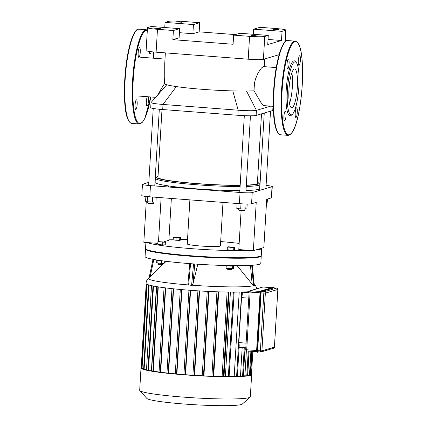 <?xml version="1.0" encoding="UTF-8"?>
<svg xmlns="http://www.w3.org/2000/svg" width="427" height="427" viewBox="0 0 427 427"><rect width="100%" height="100%" fill="white"/><g stroke="black" fill="none" stroke-linecap="round" stroke-linejoin="round"><path stroke-width="0.64" d="M300.389 60.25A4.852 1.025 -85.6 0 1 298.975 65.4A4.852 1.025 -85.6 0 1 298.329 60.485A4.852 1.025 -85.6 0 1 299.717 55.723A4.852 1.025 -85.6 0 1 300.389 60.25M288.348 59.086A4.852 1.025 -85.6 0 1 288.433 59.075A4.852 1.025 -85.6 0 1 289.079 63.991A4.852 1.025 -85.6 0 1 287.691 68.752A4.852 1.025 -85.6 0 1 287.029 64.029A4.852 1.025 -85.6 0 1 288.348 59.086M283.918 116.336A4.852 1.025 -85.6 0 1 285.337 111.185A4.852 1.025 -85.6 0 1 285.983 116.101A4.852 1.025 -85.6 0 1 284.596 120.862A4.852 1.025 -85.6 0 1 283.918 116.336M295.964 117.5A4.852 1.025 -85.6 0 1 295.879 117.51A4.852 1.025 -85.6 0 1 295.233 112.595A4.852 1.025 -85.6 0 1 296.621 107.834A4.852 1.025 -85.6 0 1 297.283 112.557A4.852 1.025 -85.6 0 1 295.964 117.5M292.378 114.319L291.353 115.242A27.579 5.813 -85.6 0 1 286.362 87.85A27.579 5.813 -85.6 0 1 295.457 61.536L296.333 62.604A26.559 5.594 -85.6 0 1 298.873 86.67A26.559 5.594 -85.6 0 1 292.378 114.319A26.559 5.594 -85.6 0 1 287.574 87.941A26.559 5.594 -85.6 0 1 296.333 62.604M292.362 86.745A19.434 4.094 -85.6 0 1 289.49 103.537A19.434 4.094 -85.6 0 0 291.838 72.82A19.434 4.094 -85.6 0 1 292.362 86.745M297.341 87.124A19.434 4.094 -85.6 0 1 291.668 107.748A19.434 4.094 -85.6 0 1 289.068 88.058A19.434 4.094 -85.6 0 1 294.63 68.993A19.434 4.094 -85.6 0 1 297.341 87.124M149.429 51.47A4.852 1.025 94.4 0 0 150.128 54.021A4.852 1.025 94.4 0 0 151.19 51.699M139.501 47.707A4.852 1.025 94.4 0 0 138.177 52.649A4.852 1.025 94.4 0 0 138.844 57.373A4.852 1.025 94.4 0 0 140.232 52.612A4.852 1.025 94.4 0 0 139.581 47.696A4.852 1.025 94.4 0 0 139.501 47.707M135.071 104.957A4.852 1.025 94.4 0 0 135.749 109.483A4.852 1.025 94.4 0 0 137.136 104.722A4.852 1.025 94.4 0 0 136.485 99.806A4.852 1.025 94.4 0 0 135.071 104.957M147.406 96.715A4.852 1.025 94.4 0 0 146.333 102.053A4.852 1.025 94.4 0 0 147.032 106.131A4.852 1.025 94.4 0 0 147.118 106.12A4.852 1.025 94.4 0 0 148.361 102.01A4.852 1.025 94.4 0 0 148.094 96.769M273.974 287.862A1.276 0.267 94.4 0 0 273.953 287.851A1.276 0.267 94.4 0 0 273.931 287.857L261.441 291.566A1.276 0.267 94.4 0 0 261.089 292.922L257.662 350.61A1.276 0.267 94.4 0 0 257.839 351.8A1.276 0.267 94.4 0 0 257.86 351.795L260.555 352.003M173.341 237.177L177.813 237.054L180.637 237.428L179.815 237.674L173.341 237.177L173.181 239.873L176.004 240.241L176.164 237.545M179.815 237.674L179.655 240.364L180.477 240.118L180.637 237.428M179.655 240.364L176.004 240.241M234.653 247.281L233.825 247.527L227.356 247.036L228.183 246.79L234.653 247.281L234.492 249.976L233.665 250.222L233.825 247.527M233.665 250.222L230.02 250.099L230.18 247.404M230.02 250.099L227.196 249.726L227.356 247.036M162.81 242.21L157.921 241.57L165.393 242.141L162.81 242.21L162.65 244.906L158.913 244.618L159.074 241.928M158.913 244.618L157.76 244.265L157.921 241.57M162.65 244.906L165.233 244.836L165.393 242.141M145.911 242.451L145.548 248.599A57.971 4.548 3.4 0 0 145.708 248.968A57.971 4.548 3.4 0 0 190.922 255.752A57.971 4.548 3.4 0 0 261.078 255.826A57.971 4.548 3.4 0 0 261.281 255.479L261.703 248.365A57.971 4.548 3.4 0 0 261.676 248.194M261.078 255.826L260.539 256.301A57.458 4.51 -176.6 0 1 191.002 256.227A57.458 4.51 -176.6 0 1 146.183 249.507L145.708 248.968M147.304 242.557A57.971 4.548 3.4 0 0 191.344 248.637A57.971 4.548 3.4 0 0 249.891 250.403M255.517 250.025A57.971 4.548 3.4 0 0 261.703 248.365M239.163 243.401A57.971 4.548 3.4 0 0 220.663 241.559M187.528 239.59A57.971 4.548 3.4 0 0 180.525 239.376M173.218 239.248A57.971 4.548 3.4 0 0 168.943 239.227M242.376 292.314L243.032 292.201A52.863 4.147 3.4 0 0 245.477 292.073L248.333 292.228L248.365 291.753M229.128 376.47A52.863 4.147 3.4 0 0 234.199 376.406L237.369 376.587L239.232 345.171L238.869 342.582L241.543 297.576L242.2 295.158L242.392 292.025M248.354 291.854A52.863 4.147 3.4 0 0 249.16 291.769M239.755 347.343L239.109 347.284M237.385 376.315A52.863 4.147 3.4 0 0 240.481 376.16L242.184 347.546M245.034 347.765L243.337 376.315L240.481 376.16M243.363 375.941A52.863 4.147 3.4 0 0 244.901 375.771L246.379 350.813M249.026 351.127L247.553 375.909L244.901 375.771M247.591 375.29A52.863 4.147 3.4 0 0 247.713 375.258L250.233 375.386L251.663 351.325M249.144 351.133L247.713 375.258M250.275 374.725L251.45 374.751L252.837 351.416M139.842 390.604L146.824 398.423A47.957 3.763 3.4 0 0 194.344 404.716A47.957 3.763 3.4 0 0 242.274 404.091L250.131 397.158A55.414 4.35 -176.6 0 1 194.749 397.879A55.414 4.35 -176.6 0 1 139.842 390.604A55.414 4.35 -176.6 0 1 139.693 390.257L141.011 367.994A55.414 4.35 3.4 0 0 196.073 375.621A55.414 4.35 3.4 0 0 251.647 374.564A55.414 4.35 3.4 0 0 251.482 374.196M251.647 374.564L250.323 396.827A55.414 4.35 -176.6 0 1 250.131 397.158M141.22 367.647A55.414 4.35 3.4 0 0 141.011 367.994M234.135 292.127L229.112 376.683L225.392 376.465A52.863 4.147 3.4 0 1 224.02 376.449L229.032 292.089M222.109 376.561L227.127 292.057L222.109 376.561L224.02 376.449M216.937 291.78L211.904 376.299L213.692 376.224A52.863 4.147 3.4 0 0 222.115 376.427M207.239 291.363L202.201 375.888L203.925 375.84A52.863 4.147 3.4 0 0 211.909 376.166M197.925 290.83L192.892 375.365L194.563 375.328A52.863 4.147 3.4 0 0 202.211 375.755M183.914 374.741L188.937 290.195L183.914 374.741L185.564 374.709A52.863 4.147 3.4 0 0 192.897 375.221M181.55 289.581L176.527 374.105L176.895 373.993A52.863 4.147 3.4 0 0 183.925 374.586M176.527 374.105L175.267 374.02L180.306 289.469L175.267 374.02M173.239 288.775L168.217 373.278L168.574 373.171A52.863 4.147 3.4 0 0 175.278 373.844M168.217 373.278L166.957 373.193L171.996 288.641M165.313 287.857L160.296 372.344L160.659 372.232A52.863 4.147 3.4 0 0 166.968 372.995M160.296 372.344L159.036 372.259L164.075 287.697M157.894 286.811L152.877 371.255L153.272 371.138A52.863 4.147 3.4 0 0 159.047 372.018M152.877 371.255L151.617 371.17L156.656 286.608M152.983 285.941L147.961 370.503L151.409 370.807A52.863 4.147 3.4 0 0 151.638 370.849M148.628 284.889L143.605 369.44L146.498 369.702A52.863 4.147 3.4 0 0 147.988 370.092M146.552 284.04L141.529 368.554L143.643 368.757M146.205 283.763L141.214 367.802L141.572 367.871M176.895 373.993L181.907 289.613M168.574 373.171L173.586 288.812M185.564 374.709L190.575 290.317M160.659 372.232L165.671 287.905M194.563 375.328L199.58 290.931M153.272 371.138L158.278 286.869M203.925 375.84L208.936 291.444M151.409 370.807L156.415 286.57M213.692 376.224L218.704 291.844M146.498 369.702L151.494 285.626M230.404 292.105L225.392 376.465M239.205 292.095L234.199 376.406M249.176 291.694A55.414 4.35 -176.6 0 1 186.829 290.029A55.414 4.35 -176.6 0 1 146.039 283.395C146.178 281.382 146.995 279.637 148.484 278.174A53.428 4.19 -176.6 0 0 188.147 284.905L187.907 283.982L189.769 263.63M158.3 264.009L158.78 264.548L159.976 264.724L161.828 264.729L162.367 264.254L158.3 264.009L158.342 263.213M162.42 263.432L162.367 264.254M161.705 260.785L161.55 263.459L164.133 263.39L164.272 261.073M156.81 260.315L156.661 262.818L161.55 263.459M157.969 260.502L157.814 263.171M156.49 259.942L156.479 260.166A4.089 0.32 3.4 0 0 159.677 260.667A4.089 0.32 3.4 0 0 162.207 260.801M231.146 270.04L231.712 269.554L227.644 269.298L228.125 269.848L231.146 270.04M231.77 268.748L231.712 269.554M233.537 266.069L233.393 268.53L228.915 268.647L226.091 268.279L226.251 265.637M229.075 265.973L228.915 268.647M232.726 266.106L232.566 268.775M225.846 265.503A4.089 0.32 3.4 0 0 229.678 266.016A4.089 0.32 3.4 0 0 233.884 266.016A4.089 0.32 3.4 0 0 233.98 265.952L234.001 265.647M197.813 264.206L192.935 284.067L192.155 285.209L191.595 285.353L188.147 284.905M145.623 248.861A57.971 4.548 3.4 0 0 145.516 249.112L145.079 256.531A57.971 4.548 3.4 0 0 202.676 264.51A57.971 4.548 3.4 0 0 260.812 263.406L261.249 255.986A57.971 4.548 3.4 0 0 261.175 255.725M252.362 265.258L254.182 285.7L253.521 285.898L237.14 265.663M145.516 249.112A57.971 4.548 3.4 0 0 203.113 257.086A57.971 4.548 3.4 0 0 261.249 255.986M241.1 210.794L238.794 249.555L253.36 250.665L263.838 247.553L266.704 199.27L271.369 197.882A10.216 0.801 3.4 0 0 271.609 197.728L272.277 186.546A10.216 0.801 -176.6 0 1 272.036 186.7L271.369 197.882M163.931 241.762L168.878 240.294L171.36 198.459M146.264 201.453L143.84 242.296L157.814 243.363M222.99 202.409L220.407 245.909A16.6 1.302 -176.6 0 1 200.258 245.984A16.6 1.302 -176.6 0 1 187.266 243.94L189.887 199.873M148.831 182.393L142.703 184.213A10.216 0.801 -176.6 0 0 142.463 184.368L141.801 195.55A10.216 0.801 3.4 0 0 149.797 196.81L239.403 203.663A10.216 0.801 3.4 0 0 251.562 203.77L256.227 202.382L253.36 250.665M161.118 197.674L158.508 241.554M251.562 203.77L252.224 192.588L272.036 186.7M149.797 196.81L150.459 185.628A10.216 0.801 -176.6 0 1 142.463 184.368M266.09 185.441A10.216 0.801 -176.6 0 1 272.277 186.546M252.224 192.588A10.216 0.801 -176.6 0 1 240.065 192.481L239.403 203.663M150.459 185.628L240.065 192.481M282.044 31.342L253.67 29.169L259.942 27.307L275.874 28.524A12.767 1.003 -176.6 0 1 285.866 30.098A12.767 1.003 -176.6 0 1 285.567 30.296L282.044 31.342L281.5 40.49L267.74 44.573L268.284 35.425L264.761 36.471A12.767 1.003 -176.6 0 1 249.565 36.338L233.638 35.121L233.094 44.269L172.855 39.663L173.399 30.514L179.671 28.652L151.297 26.485L147.774 27.531A12.767 1.003 -176.6 0 0 147.475 27.723A12.767 1.003 -176.6 0 0 157.472 29.298L173.399 30.514M249.565 36.338L248.21 59.209A12.767 1.003 3.4 0 0 263.406 59.348L264.761 36.471M279.098 54.683L263.406 59.348M248.21 59.209L156.111 52.169L157.472 29.298M147.475 27.723L146.114 50.594A12.767 1.003 3.4 0 0 156.111 52.169M164.753 27.509L165.057 22.396L168.58 21.35A12.767 1.003 -176.6 0 1 183.775 21.483L199.703 22.7L199.163 31.849L192.887 33.717L179.436 32.687M278.927 29.66L272.88 29.255L278.927 29.66M165.057 22.396L193.431 24.563L199.703 22.7M193.431 24.563L192.887 33.717M179.671 28.652L179.132 37.8L172.855 39.663M268.284 35.425L239.91 33.258L233.638 35.121M281.5 40.49L268.044 39.46M253.67 29.169L253.366 34.288M199.163 31.849L235.336 34.614M181.854 22.241L175.807 21.83L178.881 21.772L181.854 22.241M257.465 36.039L251.418 35.628L254.492 35.569L257.465 36.039M160.387 28.62L154.344 28.209L157.419 28.15L160.387 28.62M270.649 106.142L256.424 110.363A15.324 1.201 -176.6 0 1 238.191 110.203L163.018 104.455A15.324 1.201 -176.6 0 1 151.025 102.565A15.324 1.201 -176.6 0 1 151.062 102.491A15.324 1.201 -176.6 0 1 151.067 102.485M166.722 84.77L156.341 96.657C157.435 95.605 158.935 93.214 160.851 89.494L164.32 83.938A49.799 3.907 3.4 0 0 166.722 84.77A49.799 3.907 3.4 0 0 176.298 86.58A49.799 3.907 3.4 0 0 202.537 89.334A49.799 3.907 3.4 0 0 232.79 90.898A49.799 3.907 3.4 0 0 246.496 91.02A49.799 3.907 3.4 0 0 254.017 90.796L260.865 102.384L262.979 105.111L264.014 105.629L273.269 106.339M165.361 52.879L164.726 63.788L164.737 77.634L164.32 83.938M254.017 90.796L254.449 83.217L255.421 79.241L257.983 73.092L261.447 67.989L263.496 66.612L276.232 67.583M273.291 107.188L273.104 110.278A15.324 1.201 -176.6 0 1 272.746 110.508L256.125 115.445A15.324 1.201 -176.6 0 1 237.887 115.285L162.719 109.542A15.324 1.201 -176.6 0 1 150.726 107.652L151.025 102.565M240.166 185.414A51.331 4.03 -176.6 0 1 183.845 182.537A51.331 4.03 -176.6 0 1 156.613 177.024A51.331 4.03 -176.6 0 1 157.643 176.548A51.331 4.03 -176.6 0 1 158.022 176.447M257.438 182.35A51.331 4.03 -176.6 0 1 258.773 183.092A51.331 4.03 -176.6 0 1 246.315 185.307M156.613 177.024L155.535 177.974A52.35 4.11 3.4 0 0 155.353 178.289A52.35 4.11 3.4 0 0 184.774 183.743A52.35 4.11 3.4 0 0 240.102 186.53M246.246 186.444A52.35 4.11 3.4 0 0 259.872 184.496A52.35 4.11 3.4 0 0 259.728 184.165L258.773 183.092M246.326 185.115A49.799 3.907 3.4 0 0 256.211 184.085A49.799 3.907 3.4 0 0 257.38 183.327L261.511 113.849M161.998 109.483L157.963 177.424A49.799 3.907 3.4 0 0 186.887 182.703A49.799 3.907 3.4 0 0 240.177 185.254M155.353 178.289L155.113 182.35A52.35 4.11 3.4 0 0 184.533 187.811A52.35 4.11 3.4 0 0 239.857 190.597M246.005 190.511A52.35 4.11 3.4 0 0 259.627 188.563L259.872 184.496M266.48 203.033L267.174 203.012L267.409 199.062M147.619 203.001L148.094 203.535L153.128 203.86L153.715 203.364L147.619 203.001L147.678 201.774M153.8 202.088L153.715 203.364M152.658 197.028L152.354 202.131L155.93 202.035L156.213 197.301M145.869 196.436L145.586 201.24L147.182 201.736L152.354 202.131M147.486 196.612L147.182 201.736M238.72 209.967L239.195 210.5L244.281 210.805L244.815 210.33L238.72 209.967L238.784 208.691M244.901 209.086L244.815 210.33M247.196 204.01L246.913 208.776L245.765 209.113L240.716 208.942L236.809 208.429L237.102 203.487M241.02 203.775L240.716 208.942M246.075 203.994L245.765 209.113M302.225 85.299A46.73 9.848 -85.6 0 1 284.729 130.064A46.73 9.848 -85.6 0 1 289.511 49.511A46.73 9.848 -85.6 0 1 302.225 85.299C300.378 110.609 295.628 134.564 288.054 135.359A47.242 9.954 -85.6 0 1 281.735 87.498A47.242 9.954 -85.6 0 1 295.26 41.147C302.001 43.042 303.218 62.566 302.236 85.293M288.054 135.359L280.587 134.788A47.242 9.954 -85.6 0 1 274.267 86.927A47.242 9.954 -85.6 0 1 287.793 40.581L295.26 41.147M278.319 133.24A46.73 9.848 -85.6 0 1 273.878 86.894A46.73 9.848 -85.6 0 1 285.311 41.766M129.472 121.86A46.73 9.848 -85.6 0 1 125.026 75.515A46.73 9.848 -85.6 0 1 136.464 30.386M131.74 123.408A47.242 9.954 -85.6 0 1 125.421 75.547A47.242 9.954 -85.6 0 1 138.946 29.196C136.832 28.454 134.345 31.844 131.479 39.369C128.762 47.445 126.75 57.842 125.453 70.567C123.264 96.23 124.278 121.471 131.74 123.408L139.207 123.979A47.242 9.954 -85.6 0 1 132.888 76.118A47.242 9.954 -85.6 0 1 146.413 29.767L138.946 29.196M139.207 123.979L142.501 122.181L144.913 118.215L150.768 96.972A46.73 9.848 -85.6 0 1 136.992 121.188A46.73 9.848 -85.6 0 1 134.254 68.128A46.73 9.848 -85.6 0 1 147.315 30.402M153.469 51.945A46.73 9.848 -85.6 0 1 153.715 58.221L153.485 51.945M257.524 352.28L257.086 352.248A1.788 0.379 -85.6 0 1 257.054 352.254L256.606 350.551L260.235 292.895L256.611 350.546L246.71 349.772L250.137 292.084L260.038 292.837M258.986 351.885L257.054 352.254A1.788 0.379 -85.6 0 1 256.808 350.583L257.305 350.62A1.788 0.379 94.4 0 0 257.55 352.291A1.788 0.379 94.4 0 0 257.582 352.286L257.849 352.051A1.532 0.32 -85.6 0 1 257.609 350.626L257.305 350.62L260.732 292.933L260.235 292.895A1.788 0.379 -85.6 0 1 260.726 291L260.032 292.863A1.532 0.32 94.4 0 1 260.459 291.235M256.611 350.556A1.532 0.32 94.4 0 0 256.851 351.976M260.635 291.011L273.248 287.286A1.788 0.379 -85.6 0 0 273.216 287.291L273.05 287.339M273.803 287.355A1.788 0.379 94.4 0 0 273.744 287.323L273.248 287.286A1.788 0.379 -85.6 0 1 273.275 287.296M274.15 287.867L273.744 287.323A1.788 0.379 94.4 0 0 273.712 287.328L273.947 287.601A1.532 0.32 -85.6 0 1 274.134 287.867M261.457 291.315L261.223 291.038A1.788 0.379 94.4 0 0 260.732 292.933L261.036 292.938A1.532 0.32 -85.6 0 1 261.457 291.315L273.947 287.601M258.522 351.853L257.849 352.051M257.609 350.626L261.036 292.938M261.089 292.922L263.827 293.13L260.401 350.818L257.662 350.61M260.273 291.476L250.489 290.728L262.979 287.019L271.807 287.691L263.005 287.019A1.276 0.267 -85.6 0 1 263.027 287.024M250.137 292.084A1.276 0.267 -85.6 0 1 250.489 290.728A1.276 1.244 -106.5 0 0 249.171 291.908L250.137 292.084M273.931 287.857L276.669 288.065A1.276 1.244 73.5 0 1 277.838 289.431L277.87 289.41A1.276 1.276 0 0 0 276.691 288.065A1.276 0.267 94.4 0 0 276.669 288.065L264.18 291.774A1.276 0.267 94.4 0 0 263.827 293.13L265.348 293.141A1.276 1.244 -106.5 0 0 264.18 291.774L261.441 291.566M262.541 287.067A1.276 1.244 73.5 0 1 262.979 287.019A1.276 0.267 -85.6 0 1 263.005 287.019A1.276 1.276 0 0 0 262.541 287.067L250.051 290.776A1.276 1.276 0 0 0 249.138 291.924L245.712 349.612A1.276 1.276 0 0 0 246.886 350.962L256.648 351.709L246.913 350.962A1.276 0.267 -85.6 0 1 246.886 350.962A1.276 0.267 -85.6 0 1 246.71 349.772L245.744 349.596M260.401 350.818A1.276 0.267 94.4 0 0 260.577 352.008A1.276 0.267 94.4 0 0 260.598 352.008A1.276 1.244 -106.5 0 0 261.922 350.829L260.401 350.818M274.417 347.076L274.412 347.119A1.276 1.244 73.5 0 1 273.531 348.251A1.276 1.276 0 0 0 274.444 347.098L277.87 289.41M265.348 293.141L277.838 289.431L274.412 347.119L261.922 350.829L265.348 293.141M249.096 292.66L243.032 292.201M241.543 297.603L248.77 298.153M246.096 343.137L238.869 342.582M242.563 376.32L244.265 347.706M247.559 292.233L247.585 291.806M246.779 375.915L248.252 351.069M250.895 351.266L249.459 375.392M252.063 351.357L250.676 374.757M142.031 368.634L147.037 284.302M144.102 369.52L149.124 285.033M148.463 370.583L153.485 286.037M228.338 376.689L233.361 292.127M236.595 376.593L241.618 292.047M190.196 290.291L185.174 374.826M194.152 375.45L199.174 290.904M203.46 375.973L208.483 291.422M213.164 376.384L218.186 291.828M223.369 376.646L228.392 292.079M150.224 276.515L153.821 259.477M149.178 277.513L153.021 259.322L149.199 277.491M188.611 285.124L190.57 263.689M192.935 284.067L194.771 263.998M193.559 263.913L191.595 285.353M256.654 288.812L256.312 287.125L254.866 284.494A53.428 4.19 -176.6 0 1 254.182 285.466M253.254 285.748A53.428 4.19 -176.6 0 1 192.155 285.209M253.521 285.898L251.684 265.3M250.468 265.375L252.176 284.59M285.567 30.296L284.873 41.969M232.79 90.898L238.191 110.203L237.887 115.285M176.298 86.58L163.018 104.455L162.719 109.542M246.496 91.02L256.424 110.363L256.125 115.445M156.341 96.657L151.062 102.491M272.746 110.508L272.992 106.318M280.587 134.788C273.125 132.85 272.111 107.609 274.299 81.947C275.596 69.222 277.609 58.825 280.325 50.749C283.192 43.223 285.679 39.834 287.793 40.581M147.342 30.013L146.413 29.767M256.606 350.551L260.032 292.863M257.839 351.8L260.577 352.008A1.276 1.276 0 0 0 261.041 351.96L273.531 348.251M273.953 287.851L276.691 288.065M239.478 347.343L245.819 347.824M166.957 373.193L171.98 288.641M151.617 371.17L156.64 286.608M159.036 372.259L164.059 287.697M207.223 291.358L202.201 375.888M197.914 290.824L192.892 375.365M216.927 291.78L211.904 376.299M227.692 268.487L227.644 269.298M166.178 261.313L164.139 263.256M163.995 263.39L148.484 278.174M254.006 283.453L254.866 284.494M254.204 285.663L252.384 265.258M285.177 41.67L285.866 30.098M137.345 95.947L155.732 97.351M140.307 57.191L164.993 59.081M264.772 58.942L264.313 66.676M265.909 188.52L270.505 111.175M259.659 190.378L264.254 113.032M174.456 187.464L174.499 186.716M168.345 186.994L168.409 185.9M154.761 185.958L159.319 109.248M148.649 185.478L153.224 108.463M245.867 192.79L250.441 115.813M239.75 192.454L244.313 115.669"/></g></svg>
